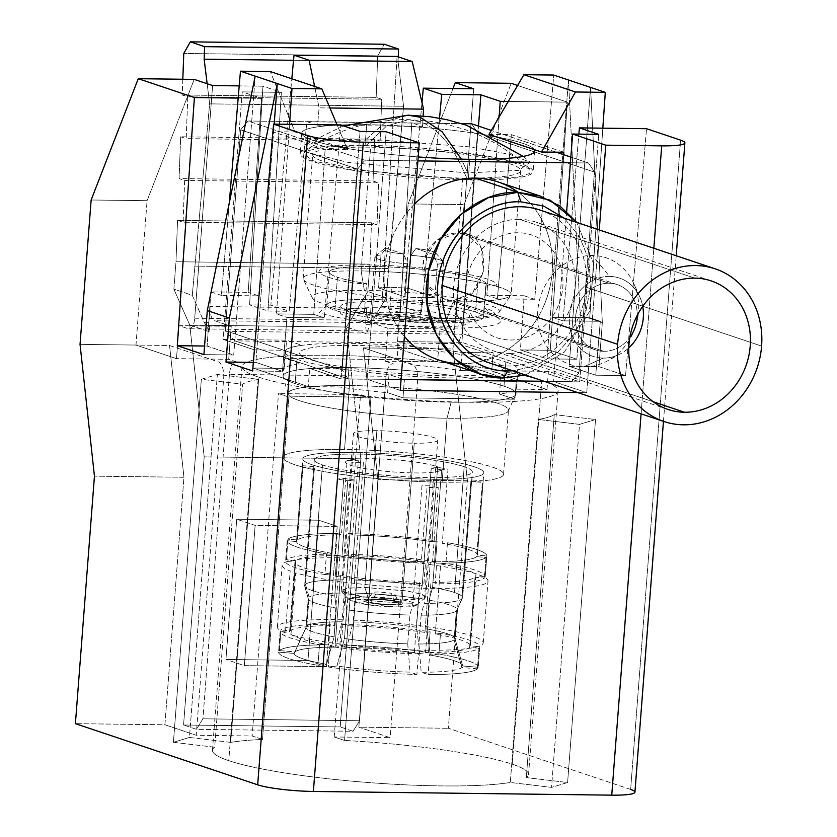 <?xml version="1.0" encoding="UTF-8"?>
<svg xmlns="http://www.w3.org/2000/svg" width="837" height="837" viewBox="0 0 837 837"><rect width="100%" height="100%" fill="white"/><g stroke="black" fill="none" stroke-linecap="round" stroke-linejoin="round"><path stroke-width="0.63" stroke-dasharray="4.18 3.14" d="M240.69 129.871L357.608 169.105L342.155 369.828L225.247 330.605L240.69 129.871A166.856 147.668 -71.5 0 1 248.045 121.009L461.647 123.646L248.045 121.009L364.963 160.233L417.904 160.892L364.963 160.233A166.856 147.668 108.5 0 0 357.608 169.105A166.856 147.668 -71.5 0 1 364.963 160.233L248.045 121.009A166.856 147.668 -71.5 0 0 240.69 129.871L225.247 330.605L342.155 369.828L357.608 169.105L240.69 129.871M578.984 372.758L462.066 333.534L477.519 132.801L594.427 172.035L578.984 372.758A166.856 147.668 -71.5 0 1 571.629 381.63L544.06 381.285L571.629 381.63A166.856 147.668 108.5 0 0 578.984 372.758L462.066 333.534A166.856 147.668 -71.5 0 1 461.532 334.225L225.676 331.306A166.856 147.668 -71.5 0 1 225.247 330.605A166.856 147.668 -71.5 0 0 225.676 331.306L234.904 340.868L458.394 343.63L571.629 381.63L458.394 343.63L461.532 334.225A166.856 147.668 -71.5 0 0 462.066 333.534L477.519 132.801L594.427 172.035L578.984 372.758M471.534 123.771A166.856 147.668 -71.5 0 1 477.519 132.801A166.856 147.668 -71.5 0 0 471.534 123.771M588.453 162.995L570.855 157.094L588.453 162.995A166.856 147.668 -71.5 0 1 594.427 172.035A166.856 147.668 108.5 0 0 588.453 162.995L570.415 162.776L588.453 162.995M556.239 152.188L491.309 130.405L556.239 152.188M366.7 124.703A116.803 14.899 -175.6 0 1 491.779 135.981A116.803 14.899 4.4 0 0 366.7 124.703L365.11 145.335A116.803 14.899 -175.6 0 1 533.117 171.585A116.803 14.899 -175.6 0 1 468.218 179.924L469.798 159.302L468.218 179.924A116.803 14.899 -175.6 0 1 300.211 153.663A116.803 14.899 -175.6 0 1 365.11 145.335L366.7 124.703A116.803 14.899 4.4 0 0 301.791 133.041A116.803 14.899 4.4 0 0 418.207 156.937A116.803 14.899 -175.6 0 1 304.835 136.808A116.803 14.899 -175.6 0 1 366.7 124.703M496.079 136.776A116.803 14.899 -175.6 0 1 534.351 149.624A116.803 14.899 4.4 0 0 496.079 136.776M639.845 297.041L633.797 283.576A56.309 49.833 -71.5 0 0 592.46 255.463L609.524 276.419A41.295 36.546 108.5 0 1 639.845 297.041A41.295 36.546 108.5 0 1 642.722 306.352A41.295 36.546 108.5 0 0 609.524 276.419A41.295 36.546 108.5 0 0 569.463 316.804A41.295 36.546 108.5 0 0 603.236 358.1A41.295 36.546 108.5 0 0 628.786 347.889A41.295 36.546 108.5 0 1 620.876 353.57L607.934 360.663A56.309 49.833 -71.5 0 1 583.891 366.847A56.309 49.833 -71.5 0 1 537.825 310.527A56.309 49.833 -71.5 0 1 592.46 255.463L609.524 276.419A41.295 36.546 108.5 0 0 569.463 316.804A41.295 36.546 108.5 0 0 603.236 358.1L583.891 366.847L603.236 358.1A41.295 36.546 108.5 0 0 620.876 353.57M603.759 351.299A34.411 30.456 -71.5 0 1 575.615 316.878A34.411 30.456 -71.5 0 1 609.001 283.23A34.411 30.456 -71.5 0 1 637.26 315.34A34.411 30.456 108.5 0 0 617.329 284.632A34.411 30.456 108.5 0 0 609.001 283.23A34.411 30.456 108.5 0 0 576.274 312.18A34.411 30.456 108.5 0 0 595.431 349.887A34.411 30.456 108.5 0 0 603.759 351.299L453.246 300.797C489.687 302.858 495.755 230.185 458.488 232.728L462.694 178.072A104.28 13.298 4.4 0 0 520.635 170.622A104.28 13.298 4.4 0 0 370.634 147.186L361.113 270.937L364.336 290.345A93.859 11.969 -175.6 0 1 458.467 298.307A93.859 11.969 -175.6 0 1 499.019 312.306A93.859 11.969 -175.6 0 1 447.188 318.144L453.173 301.822A104.28 13.298 4.4 0 0 510.748 295.346A104.28 13.298 4.4 0 0 465.696 279.788A104.28 13.298 4.4 0 0 361.113 270.937A104.28 13.298 -175.6 0 1 511.114 294.383A104.28 13.298 -175.6 0 1 453.173 301.822L447.188 318.144A93.859 11.969 -175.6 0 1 312.379 297.951A93.859 11.969 -175.6 0 1 364.336 290.345L361.113 270.937A104.28 13.298 4.4 0 0 303.371 279.391A104.28 13.298 4.4 0 0 453.173 301.822A104.28 13.298 -175.6 0 1 303.161 278.376A104.28 13.298 -175.6 0 1 361.113 270.937L370.634 147.186A104.28 13.298 4.4 0 0 312.682 154.625A104.28 13.298 4.4 0 0 462.694 178.072L458.488 232.728C438.954 234.109 426.964 244.99 422.528 265.371C423.574 286.474 433.817 298.286 453.246 300.797L444.729 299.322L426.87 284.434L423.271 260.663L436.652 240.397L458.488 232.728L609.001 283.23L458.488 232.728L466.627 234.078L481.285 247.898L483.409 271.209L472.895 292.416L453.246 300.797L603.759 351.299A34.411 30.456 108.5 0 0 629.842 337.426A34.411 30.456 -71.5 0 1 603.759 351.299M401.08 379.517L348.14 378.868L234.904 340.868L348.14 378.868A166.856 147.668 -71.5 0 1 342.155 369.828A166.856 147.668 108.5 0 0 348.14 378.868L401.08 379.517M356.321 345.493C304.72 344.572 282.571 352.168 314.105 360.757C339.278 368.426 402.063 375.426 446.539 375.771C498.13 376.692 520.279 369.096 488.745 360.506C463.572 352.837 400.787 345.838 356.321 345.493M460.716 363.739A93.859 83.062 108.5 0 0 461.156 363.75A93.859 83.062 108.5 0 0 547.126 297.114A93.859 83.062 108.5 0 0 518.229 192.332M414.587 203.987A93.859 83.062 108.5 0 0 404.397 336.422A93.859 83.062 -71.5 0 1 414.587 203.987M498.151 181.953A93.859 83.062 -71.5 0 1 550.411 284.789A93.859 83.062 -71.5 0 1 461.156 363.75L503.497 377.958L461.156 363.75A93.859 83.062 -71.5 0 1 438.442 359.91M525.479 375.049L564.41 352.021L589.384 311.584L593.872 264.262L576.714 222.37L593.872 264.262L589.384 311.584L564.41 352.021L525.479 375.049M564.086 218.133L579.434 236.463L588.662 259.449L590.932 284.967L586.015 310.621L574.381 333.994L557.107 352.911L535.826 365.591L512.861 370.822L535.826 365.591L557.107 352.911L574.381 333.994L586.015 310.621L590.932 284.967L588.662 259.449L579.434 236.463L564.086 218.133M510.193 340A54.227 47.991 108.5 0 0 562.809 286.976A54.227 47.991 108.5 0 0 518.448 232.749A54.227 47.991 108.5 0 0 465.843 285.773A54.227 47.991 108.5 0 0 510.193 340M633.797 283.576A56.309 49.833 -71.5 0 1 607.934 360.663M279.401 650.579L294.938 651.887A84.537 10.776 -175.6 0 1 335.606 647.147L328.721 644.835A100.116 12.764 4.4 0 0 279.401 650.579A100.116 12.764 -175.6 0 1 328.721 644.835L330.301 624.214A100.116 12.764 4.4 0 0 280.991 629.958L279.401 650.579L280.991 629.958L290.345 630.742A90.731 11.572 -175.6 0 1 334.455 625.605L339.853 555.475A90.731 11.572 4.4 0 0 295.743 560.612L290.345 630.742L295.743 560.612L286.39 559.827A100.116 12.764 -175.6 0 1 335.7 554.084L337.29 533.462A100.116 12.764 4.4 0 0 287.97 539.206L286.39 559.827L287.97 539.206L297.334 539.991A90.731 11.572 -175.6 0 1 341.444 534.853L337.29 533.462A100.116 12.764 4.4 0 0 287.97 539.206L297.334 539.991A90.731 11.572 -175.6 0 1 341.444 534.853L347.156 460.601A90.731 11.572 -175.6 0 1 352.649 460.632A90.731 11.572 -175.6 0 1 358.341 460.737L352.628 534.989A90.731 11.572 -175.6 0 1 431.902 541.654L437.615 467.402A90.731 11.572 -175.6 0 1 447.994 469.076L442.281 543.328A90.731 11.572 -175.6 0 1 477.446 555.13L483.158 480.877A90.731 11.572 -175.6 0 1 483.158 481.034A90.731 11.572 -175.6 0 1 482.353 482.405L476.64 556.657A90.731 11.572 -175.6 0 1 432.53 561.794L438.243 487.542A90.731 11.572 -175.6 0 1 432.739 487.511L433.378 479.256A90.731 11.572 -175.6 0 1 312.211 464.817A90.731 11.572 -175.6 0 1 353.287 452.388A90.731 11.572 -175.6 0 1 474.453 466.826A90.731 11.572 -175.6 0 1 433.378 479.256A90.731 11.572 4.4 0 0 483.796 472.779A90.731 11.572 4.4 0 0 353.287 452.388L352.649 460.632L353.287 452.388A90.731 11.572 4.4 0 0 302.868 458.864A90.731 11.572 4.4 0 0 433.378 479.256L432.739 487.511A90.731 11.572 -175.6 0 1 427.048 487.406L421.335 561.658A90.731 11.572 -175.6 0 1 342.061 554.994L336.861 555.601A100.116 12.764 4.4 0 0 425.489 563.05L423.899 583.682A100.116 12.764 -175.6 0 1 335.271 576.233L336.861 555.601A100.116 12.764 4.4 0 0 425.489 563.05L421.335 561.658A90.731 11.572 -175.6 0 1 342.061 554.994L347.773 480.741A90.731 11.572 -175.6 0 1 337.405 479.067L331.682 553.32A90.731 11.572 -175.6 0 1 296.518 541.529L287.164 540.733A100.116 12.764 4.4 0 0 326.482 553.927L324.892 574.559A100.116 12.764 -175.6 0 1 285.574 561.365L287.164 540.733A100.116 12.764 4.4 0 0 326.482 553.927L331.682 553.32A90.731 11.572 -175.6 0 1 296.518 541.529L302.23 467.276A90.731 11.572 -175.6 0 1 302.241 467.109A90.731 11.572 -175.6 0 1 303.046 465.738L297.334 539.991L303.046 465.738L314.492 466.701L305.442 584.268L309.062 597.116L306.855 625.898A74.671 9.521 -175.6 0 1 342.04 621.797L344.258 593.014A74.671 9.521 4.4 0 0 309.062 597.116A74.671 9.521 -175.6 0 1 344.258 593.014L343.18 579.863A79.253 10.107 4.4 0 0 305.442 584.268A79.253 10.107 -175.6 0 1 343.18 579.863L352.231 462.306A79.253 10.107 -175.6 0 1 363.415 462.442L354.375 580.01L355.443 593.151L353.235 621.943A74.671 9.521 -175.6 0 1 416.481 627.258L418.688 598.476A74.671 9.521 4.4 0 0 355.443 593.151A74.671 9.521 -175.6 0 1 418.688 598.476L422.204 585.712A79.253 10.107 4.4 0 0 354.375 580.01A79.253 10.107 -175.6 0 1 422.204 585.712L431.243 468.145A79.253 10.107 -175.6 0 1 441.622 469.819L432.583 587.386L429.067 600.15L426.86 628.932A74.671 9.521 -175.6 0 1 454.909 638.338L457.128 609.556A74.671 9.521 4.4 0 0 429.067 600.15A74.671 9.521 -175.6 0 1 457.128 609.556L462.673 597.482A79.253 10.107 4.4 0 0 454.512 592.512A79.253 10.107 4.4 0 0 432.583 587.386A79.253 10.107 -175.6 0 1 454.512 592.512A79.253 10.107 -175.6 0 1 462.673 597.482L471.712 479.915A79.253 10.107 -175.6 0 1 471.723 480.156A79.253 10.107 -175.6 0 1 470.907 481.442L461.857 599.01L456.322 611.094L454.104 639.876A74.671 9.521 -175.6 0 1 418.908 643.977L421.126 615.195A74.671 9.521 4.4 0 0 456.322 611.094A74.671 9.521 -175.6 0 1 421.126 615.195L424.118 603.404A79.253 10.107 4.4 0 0 461.857 599.01A79.253 10.107 -175.6 0 1 424.118 603.404L433.168 485.847A79.253 10.107 -175.6 0 1 421.974 485.701L412.934 603.268L409.942 615.059L407.724 643.841A74.671 9.521 -175.6 0 1 344.478 638.526L346.685 609.744A74.671 9.521 4.4 0 0 409.942 615.059A74.671 9.521 -175.6 0 1 346.685 609.744L345.095 597.566A79.253 10.107 4.4 0 0 412.934 603.268A79.253 10.107 -175.6 0 1 345.095 597.566L354.145 480.009A79.253 10.107 -175.6 0 1 343.766 478.325L334.727 595.892L336.307 608.07L334.099 636.852A74.671 9.521 -175.6 0 1 306.039 627.436L308.257 598.654A74.671 9.521 4.4 0 0 336.307 608.07A74.671 9.521 -175.6 0 1 308.288 598.832A74.671 9.521 -175.6 0 1 308.257 598.654L304.637 585.795A79.253 10.107 4.4 0 0 304.678 586.036A79.253 10.107 4.4 0 0 312.787 590.765A79.253 10.107 4.4 0 0 334.727 595.892A79.253 10.107 -175.6 0 1 312.787 590.765L322.475 464.943A79.253 10.107 4.4 0 0 410.915 477.038A79.253 10.107 4.4 0 0 472.35 471.901A79.253 10.107 4.4 0 0 464.19 466.701L454.512 592.512L464.19 466.701A79.253 10.107 4.4 0 0 375.75 454.606A79.253 10.107 4.4 0 0 314.314 459.743A79.253 10.107 4.4 0 0 322.475 464.943L312.787 590.765A79.253 10.107 -175.6 0 1 304.637 585.795L313.676 468.239A79.253 10.107 -175.6 0 1 313.676 467.988A79.253 10.107 -175.6 0 1 314.492 466.701L305.442 584.268L309.062 597.116L306.855 625.898L294.938 651.887A84.537 10.776 -175.6 0 1 335.606 647.147L342.04 621.797A74.671 9.521 4.4 0 0 306.855 625.898L294.938 651.887L279.401 650.579M317.914 665.31L326.556 664.306A84.537 10.776 -175.6 0 1 294.122 653.425L278.595 652.117A100.116 12.764 4.4 0 0 317.914 665.31A100.116 12.764 -175.6 0 1 278.595 652.117L280.175 631.485A100.116 12.764 4.4 0 0 319.493 644.678L317.914 665.31L319.493 644.678L324.704 644.072A90.731 11.572 -175.6 0 1 289.539 632.28L294.938 562.15A90.731 11.572 4.4 0 0 330.102 573.952L324.704 644.072L330.102 573.952L324.892 574.559L326.482 553.927L331.682 553.32L337.405 479.067L343.766 478.325L334.727 595.892L336.307 608.07L334.099 636.852L326.556 664.306A84.537 10.776 -175.6 0 1 294.122 653.425L306.039 627.436A74.671 9.521 4.4 0 0 334.099 636.852L326.556 664.306L317.914 665.31M416.92 674.434L410.025 672.121A84.537 10.776 -175.6 0 1 336.934 665.98L328.292 666.984A100.116 12.764 4.4 0 0 416.92 674.434A100.116 12.764 -175.6 0 1 328.292 666.984L329.872 646.352A100.116 12.764 4.4 0 0 418.51 653.802L416.92 674.434M477.425 668.826L461.888 667.518A84.537 10.776 -175.6 0 1 421.22 672.257L428.105 674.57A100.116 12.764 4.4 0 0 477.425 668.826A100.116 12.764 -175.6 0 1 428.105 674.57L429.695 653.948A100.116 12.764 4.4 0 0 479.015 648.204L477.425 668.826L479.015 648.204L469.651 647.409A90.731 11.572 -175.6 0 1 425.541 652.546L430.94 582.426A90.731 11.572 4.4 0 0 475.05 577.289L469.651 647.409L475.05 577.289L484.403 578.074A100.116 12.764 -175.6 0 1 435.094 583.818L436.684 563.186A100.116 12.764 4.4 0 0 485.994 557.452L484.403 578.074L485.994 557.452L476.64 556.657A90.731 11.572 -175.6 0 1 432.53 561.794L436.684 563.186A100.116 12.764 4.4 0 0 485.994 557.452L476.64 556.657L482.353 482.405L470.907 481.442L461.857 599.01L456.322 611.094L454.104 639.876L461.888 667.518A84.537 10.776 -175.6 0 1 421.22 672.257L418.908 643.977A74.671 9.521 4.4 0 0 454.104 639.876L461.888 667.518L477.425 668.826M438.912 654.095L430.27 655.099A84.537 10.776 -175.6 0 1 462.704 665.98L478.23 667.288A100.116 12.764 4.4 0 0 438.912 654.095A100.116 12.764 -175.6 0 1 478.23 667.288L479.821 646.666A100.116 12.764 4.4 0 0 440.503 633.473L438.912 654.095L440.503 633.473L435.292 634.08A90.731 11.572 -175.6 0 1 470.467 645.882L475.855 575.751A90.731 11.572 4.4 0 0 440.691 563.95L435.292 634.08L440.691 563.95L445.901 563.343A100.116 12.764 -175.6 0 1 485.219 576.536L486.81 555.914A100.116 12.764 4.4 0 0 447.492 542.721L445.901 563.343L447.492 542.721L442.281 543.328A90.731 11.572 -175.6 0 1 477.446 555.13L486.81 555.914A100.116 12.764 4.4 0 0 447.492 542.721L442.281 543.328L447.994 469.076L441.622 469.819L432.583 587.386L429.067 600.15L426.86 628.932L430.27 655.099A84.537 10.776 -175.6 0 1 462.652 665.677A84.537 10.776 -175.6 0 1 462.704 665.98L454.909 638.338A74.671 9.521 4.4 0 0 454.878 638.171A74.671 9.521 4.4 0 0 426.86 628.932L430.27 655.099L438.912 654.095M419.892 653.425L428.544 652.421A100.116 12.764 4.4 0 0 339.906 644.971L346.8 647.283A84.537 10.776 -175.6 0 1 419.892 653.425L416.481 627.258A74.671 9.521 4.4 0 0 353.235 621.943L346.8 647.283A84.537 10.776 -175.6 0 1 419.892 653.425L416.481 627.258L418.688 598.476L422.204 585.712L431.243 468.145L437.615 467.402L431.902 541.654L437.113 541.047A100.116 12.764 4.4 0 0 348.474 533.598L346.884 554.22A100.116 12.764 -175.6 0 1 435.522 561.669L437.113 541.047A100.116 12.764 4.4 0 0 348.474 533.598L352.628 534.989A90.731 11.572 -175.6 0 1 431.902 541.654L437.113 541.047L435.522 561.669L430.312 562.276A90.731 11.572 4.4 0 0 351.038 555.611L345.65 625.741A90.731 11.572 -175.6 0 1 424.924 632.406L430.312 562.276L424.924 632.406L430.124 631.799A100.116 12.764 4.4 0 0 341.496 624.35L339.906 644.971A100.116 12.764 -175.6 0 1 428.544 652.421L430.124 631.799L428.544 652.421L419.892 653.425M296.999 359.345A116.803 14.899 4.4 0 0 427.341 377.163A116.803 14.899 4.4 0 0 517.883 369.588A116.803 14.899 4.4 0 0 505.851 361.919L503.989 386.171A116.803 14.899 -175.6 0 1 516.01 393.84A116.803 14.899 -175.6 0 1 451.112 402.178A116.803 14.899 -175.6 0 1 295.137 383.597L296.999 359.345L295.137 383.597A116.803 14.899 -175.6 0 1 283.105 375.918A116.803 14.899 -175.6 0 1 348.004 367.589A116.803 14.899 -175.6 0 1 503.989 386.171L505.851 361.919A116.803 14.899 4.4 0 0 375.51 344.112A116.803 14.899 4.4 0 0 284.967 351.676A116.803 14.899 4.4 0 0 296.999 359.345M485.784 285.04L496.54 285.176A89.057 11.362 4.4 0 0 368.468 264.942A89.057 11.362 4.4 0 0 355.83 283.44L366.596 283.576A78.626 10.023 -175.6 0 1 337.468 277.256A78.626 10.023 -175.6 0 1 373.072 266.49A78.626 10.023 -175.6 0 1 478.073 279.003A78.626 10.023 -175.6 0 1 485.784 285.04A78.626 10.023 4.4 0 0 486.171 284.161A78.626 10.023 4.4 0 0 478.073 279.003L475.542 312.002A78.626 10.023 4.4 0 0 370.529 299.489A78.626 10.023 4.4 0 0 334.936 310.265A78.626 10.023 4.4 0 0 439.938 322.779A78.626 10.023 4.4 0 0 475.542 312.002A78.626 10.023 -175.6 0 1 483.629 317.16A78.626 10.023 -175.6 0 1 422.675 322.255A78.626 10.023 -175.6 0 1 334.936 310.265L337.468 277.256A78.626 10.023 4.4 0 0 366.596 283.576L364.367 312.442A78.626 10.023 4.4 0 0 483.556 313.917L485.784 285.04M442.124 482.196A110.536 14.093 4.4 0 0 492.166 467.046A110.536 14.093 4.4 0 0 344.541 449.448A110.536 14.093 4.4 0 0 294.498 464.598A110.536 14.093 4.4 0 0 442.124 482.196L447.042 418.249L451.112 402.178A116.803 14.899 4.4 0 0 515.833 394.53A116.803 14.899 4.4 0 0 503.989 386.171A116.803 14.899 4.4 0 0 348.004 367.589L349.458 385.512A110.536 14.093 -175.6 0 1 508.3 411.009A110.536 14.093 -175.6 0 1 447.042 418.249A110.536 14.093 4.4 0 0 508.467 410.36A110.536 14.093 4.4 0 0 349.458 385.512L344.541 449.448A110.536 14.093 -175.6 0 1 503.55 474.307A110.536 14.093 -175.6 0 1 442.124 482.196A110.536 14.093 -175.6 0 1 283.115 457.337A110.536 14.093 -175.6 0 1 344.541 449.448L349.458 385.512L348.004 367.589A116.803 14.899 4.4 0 0 283.178 376.629A116.803 14.899 4.4 0 0 295.137 383.597A116.803 14.899 4.4 0 0 451.112 402.178L447.042 418.249A110.536 14.093 -175.6 0 1 288.106 394.07A110.536 14.093 -175.6 0 1 349.458 385.512A110.536 14.093 4.4 0 0 288.033 393.4A110.536 14.093 4.4 0 0 447.042 418.249L442.124 482.196M419.755 582.29L414.357 652.41A90.731 11.572 -175.6 0 1 335.082 645.745L340.481 575.626A90.731 11.572 4.4 0 0 419.755 582.29M407.724 643.841L410.025 672.121A84.537 10.776 -175.6 0 1 336.934 665.98L344.478 638.526A74.671 9.521 4.4 0 0 407.724 643.841M464.19 466.701A79.253 10.107 4.4 0 0 358.351 454.083A79.253 10.107 4.4 0 0 322.475 464.943A79.253 10.107 4.4 0 0 428.314 477.561A79.253 10.107 4.4 0 0 464.19 466.701M436.223 466.355A47.971 6.121 -175.6 0 1 414.503 472.926A47.971 6.121 -175.6 0 1 350.441 465.288A47.971 6.121 -175.6 0 1 372.162 458.718A47.971 6.121 -175.6 0 1 436.223 466.355M463.039 311.845A64.658 8.244 -175.6 0 1 433.775 320.707A64.658 8.244 -175.6 0 1 347.428 310.412A64.658 8.244 -175.6 0 1 376.692 301.561A64.658 8.244 -175.6 0 1 463.039 311.845M478.073 279.003A78.626 10.023 4.4 0 0 390.324 267.003A78.626 10.023 4.4 0 0 329.38 272.098A78.626 10.023 4.4 0 0 337.468 277.256L334.936 310.265A78.626 10.023 -175.6 0 1 326.838 305.097A78.626 10.023 -175.6 0 1 387.793 300.002A78.626 10.023 -175.6 0 1 475.542 312.002L478.073 279.003M483.556 313.917A78.626 10.023 -175.6 0 1 364.367 312.442L353.612 312.316A89.057 11.362 4.4 0 0 444.865 320.194A89.057 11.362 4.4 0 0 494.311 314.053L483.556 313.917M278.595 652.117L294.122 653.425L306.039 627.436L308.257 598.654L304.637 585.795L313.676 468.239L302.23 467.276L296.518 541.529L287.164 540.733L285.574 561.365L294.938 562.15L289.539 632.28L280.175 631.485L278.595 652.117M328.292 666.984L336.934 665.98L344.478 638.526L346.685 609.744L345.095 597.566L354.145 480.009L347.773 480.741L342.061 554.994L336.861 555.601L335.271 576.233L340.481 575.626L335.082 645.745L329.872 646.352L328.292 666.984M478.23 667.288L462.704 665.98L454.909 638.338L457.128 609.556L462.673 597.482L471.712 479.915L483.158 480.877L477.446 555.13L486.81 555.914L485.219 576.536L475.855 575.751L470.467 645.882L479.821 646.666L478.23 667.288M353.612 312.316A89.057 11.362 4.4 0 0 444.865 320.194A89.057 11.362 4.4 0 0 494.311 314.053A89.057 11.362 4.4 0 0 493.725 312.327A89.057 11.362 4.4 0 0 485.178 307.995L490.806 314.869A95.941 12.231 -175.6 0 1 500.013 319.546A95.941 12.231 -175.6 0 1 432.279 327.633A95.941 12.231 -175.6 0 1 319.253 312.756L325.928 306.018A89.057 11.362 4.4 0 0 353.612 312.316M285.417 632.887A103.244 13.162 -175.6 0 1 277.382 627.028A103.244 13.162 -175.6 0 1 381.327 621.828A103.244 13.162 -175.6 0 1 483.252 642.868A103.244 13.162 -175.6 0 1 406.259 649.69A103.244 13.162 -175.6 0 1 290.941 634.739L295.702 572.864A103.244 13.162 4.4 0 0 411.019 587.815A103.244 13.162 4.4 0 0 488.013 580.993A103.244 13.162 4.4 0 0 386.087 559.943A103.244 13.162 4.4 0 0 282.142 565.153A103.244 13.162 4.4 0 0 290.177 571.012L285.417 632.887M376.221 307.744A64.658 8.244 4.4 0 0 346.947 316.606A64.658 8.244 4.4 0 0 433.294 326.89A64.658 8.244 4.4 0 0 462.568 318.029A64.658 8.244 4.4 0 0 376.221 307.744M395.922 314.356A20.025 2.553 -175.6 0 1 422.664 317.537A20.025 2.553 -175.6 0 1 413.593 320.289A20.025 2.553 -175.6 0 1 386.861 317.097A20.025 2.553 -175.6 0 1 395.922 314.356M364.806 587.428L405.945 590.817L420.54 593.904L425.709 596.948L419.232 599.292L402.178 599.972L414.242 443.212A42.342 5.399 4.4 0 0 437.772 440.199A42.342 5.399 4.4 0 0 376.87 430.678L364.806 587.428L376.87 430.678A42.342 5.399 4.4 0 0 353.34 433.702A42.342 5.399 4.4 0 0 414.242 443.212L402.178 599.972L361.04 596.582L346.445 593.496L341.276 590.451L347.753 588.118L364.806 587.428L367.851 596.917C327.706 596.111 359.596 606.815 397.857 606.982C438.013 607.788 406.112 597.084 367.851 596.917L402.702 599.93L414.033 602.609L416.428 605.099L397.857 606.982L402.178 599.972L425.301 597.618L422.319 594.511L408.205 591.184L364.806 587.428L346.382 588.306L341.569 591.173L363.384 596.938L402.178 599.972L397.857 606.982L366.711 604.555L349.196 599.92L353.057 597.618L367.851 596.917L364.806 587.428M374.024 598.989A20.025 2.553 -175.6 0 1 400.756 602.169A20.025 2.553 -175.6 0 1 391.695 604.921A20.025 2.553 -175.6 0 1 364.953 601.73A20.025 2.553 -175.6 0 1 374.024 598.989A20.025 2.553 4.4 0 0 363.509 601.112L366.941 601.154A16.29 2.082 -175.6 0 1 375.667 599.543A16.29 2.082 -175.6 0 1 395.095 601.51L398.527 601.552A20.025 2.553 4.4 0 0 374.024 598.989M415.916 248.537L433.597 254.469A26.073 3.327 4.4 0 0 415.916 248.537L410.831 255.295L408.299 288.294A34.411 4.384 4.4 0 0 391.475 287.468A34.411 4.384 4.4 0 0 378.46 287.928L381.002 254.929A34.411 4.384 4.4 0 0 374.892 256.928A34.411 4.384 4.4 0 0 407.567 263.843L405.024 296.842A34.411 4.384 4.4 0 0 421.848 297.669L419.944 322.412A34.411 4.384 -175.6 0 1 370.446 314.681A34.411 4.384 -175.6 0 1 389.571 312.222L391.475 287.468L389.571 312.222A34.411 4.384 -175.6 0 1 439.069 319.954A34.411 4.384 -175.6 0 1 419.944 322.412L421.848 297.669A34.411 4.384 4.4 0 0 434.863 297.208L437.406 264.21A34.411 4.384 4.4 0 0 443.516 262.211A34.411 4.384 4.4 0 0 410.831 255.295A34.411 4.384 -175.6 0 1 443.275 261.625A34.411 4.384 -175.6 0 1 437.406 264.21L433.597 254.469A26.073 3.327 4.4 0 0 435.648 252.879A26.073 3.327 4.4 0 0 415.916 248.537L433.597 254.469L437.406 264.21L434.863 297.208L408.299 288.294L410.831 255.295L415.916 248.537M403.758 254.103L386.077 248.17A26.073 3.327 4.4 0 0 403.758 254.103L407.567 263.843A34.411 4.384 -175.6 0 1 375.217 256.384A34.411 4.384 -175.6 0 1 381.002 254.929L386.077 248.17A26.073 3.327 4.4 0 0 384.089 248.903A26.073 3.327 4.4 0 0 403.758 254.103L386.077 248.17L381.002 254.929L378.46 287.928A34.411 4.384 -175.6 0 1 391.475 287.468A34.411 4.384 -175.6 0 1 408.299 288.294L434.863 297.208A34.411 4.384 -175.6 0 1 421.848 297.669A34.411 4.384 -175.6 0 1 405.024 296.842L378.46 287.928L405.024 296.842L407.567 263.843L403.758 254.103M402.21 602.786L398.778 602.745A16.29 2.082 -175.6 0 1 390.042 604.366A16.29 2.082 -175.6 0 1 370.624 602.399L367.192 602.358A20.025 2.553 4.4 0 0 391.695 604.921A20.025 2.553 4.4 0 0 402.21 602.786M388.556 595.4C392.919 595.421 395.033 595.107 394.886 594.437L398.778 602.745A16.29 2.082 -175.6 0 1 399.061 603.048A16.29 2.082 -175.6 0 1 389.048 604.345A16.29 2.082 -175.6 0 1 370.624 602.399L375.782 594.197L388.556 595.4M366.941 601.154A16.29 2.082 -175.6 0 1 366.679 600.547A16.29 2.082 -175.6 0 1 377.801 599.585A16.29 2.082 -175.6 0 1 395.095 601.51L391.203 593.203L378.429 592C374.066 591.979 371.952 592.303 372.099 592.962L366.941 601.154M366.679 600.547L372.099 592.962M366.543 138.963L386.736 121.093L408.194 115.182L386.736 121.093L366.543 138.963L469.724 146.893L509.9 154.374L530.135 162.19L518.773 170.371L467.81 172.935L348.443 162.472L310.726 153.255L304.584 144.843L325.75 140.208L366.543 138.963M461.344 159.145L467.81 172.935L461.344 159.145M366.031 145.638L386.464 126.125L408.383 119.639L419.818 121.606C438.797 128.427 454.627 147.762 467.297 179.62L348.485 169.252L310.59 160.087L303.831 151.675L324.819 146.935L366.031 145.638L469.829 153.663L509.995 161.206L529.831 169.064L529.413 173.625L517.936 177.109L467.297 179.62C454.627 147.762 438.797 128.427 419.818 121.606L408.383 119.639L386.464 126.125L366.031 145.638M539.938 210.035A80.519 71.26 -71.5 0 1 586.318 287.269L761.597 346.079L586.318 287.269A80.519 71.26 -71.5 0 1 488.714 362.714M694.762 278.125L519.484 219.315A67.807 60.013 -71.5 0 1 535.889 222.087A67.807 60.013 -71.5 0 1 573.659 296.392A67.807 60.013 -71.5 0 1 509.168 353.434L653.268 401.781L509.168 353.434A67.807 60.013 -71.5 0 1 492.752 350.661A67.807 60.013 -71.5 0 1 454.993 276.356A67.807 60.013 -71.5 0 1 519.484 219.315L694.762 278.125M630.638 789.437L448.36 728.274L467.402 480.773L377.895 479.664L467.402 480.773L452.995 348.987L397.041 348.297L437.552 361.887L403.989 361.469L363.478 347.878L412.275 364.252A14.595 6.539 90.7 0 1 417.6 380.845L390.147 737.669L358.853 727.165L448.36 728.274L358.853 727.165L377.895 479.664L363.478 347.878L397.041 348.297L437.552 361.887L440.095 328.878L449.302 331.975L188.231 328.742L179.024 325.656L231.232 326.304L214.67 320.738L371.304 322.674L387.876 328.24L385.334 361.239L393.62 364.022A14.595 6.539 -89.3 0 0 386.066 376.294L229.432 374.359A14.595 6.539 90.7 0 1 236.986 362.086L228.7 359.303L176.481 358.654L210.045 359.073L218.331 361.856A14.595 6.539 -89.3 0 1 223.667 378.45L196.214 735.273L164.91 724.769L183.952 477.268L169.545 345.482L210.045 359.073L169.545 345.482L135.981 345.064L176.481 358.654L135.981 345.064L80.038 344.373L135.981 345.064L147.082 200.692L91.139 199.991L147.082 200.692L194.194 79.389L147.082 200.692L135.981 345.064L169.545 345.482L183.952 477.268L94.445 476.159L183.952 477.268L164.91 724.769L75.403 723.66L164.91 724.769L196.214 735.273L252.157 735.964L262.515 739.437A158.507 20.214 4.4 0 0 230.709 742.377L189.444 737.46L173.416 742.314L214.69 747.232A158.507 20.214 4.4 0 0 228.783 760.666A158.507 20.214 4.4 0 0 368.395 782.532A158.507 20.214 4.4 0 0 510.308 782.459L551.573 787.376L567.601 782.522L526.327 777.604A158.507 20.214 4.4 0 0 512.234 764.171A158.507 20.214 4.4 0 0 344.562 740.452L334.204 736.978L390.147 737.669L358.853 727.165L377.895 479.664L363.478 347.878L397.041 348.297L408.153 203.914L397.041 348.297L452.995 348.987L464.096 204.605L408.153 203.914L452.963 88.534L408.153 203.914L464.096 204.605L511.208 83.302L464.096 204.605L452.995 348.987L467.402 480.773L448.36 728.274L630.638 789.437L680.596 140.145L630.638 789.437A41.714 5.315 -175.6 0 1 634.927 792.168M488.975 134.391L511.344 134.673L497.398 298.83L534.697 299.29L553.749 75.058L534.697 299.29L524.15 295.754L520.415 349.929L547.021 358.864L568.48 80.007L580.25 315.183L602.337 322.601L590.566 87.414L602.337 322.601L598.947 366.648L569.118 366.271L590.566 87.414L569.118 366.271L595.724 375.206L625.563 375.572L595.724 375.206L569.118 366.271L598.947 366.648L625.563 375.572L646.53 128.71L625.563 375.572L598.947 366.648L602.337 322.601L580.25 315.183L576.86 359.23L550.244 350.305L567.36 102.145L517.611 85.458L567.36 102.145L550.244 350.305L576.86 359.23L547.021 358.864L520.415 349.929L550.244 350.305L520.415 349.929L524.15 295.754L486.852 295.294L497.398 298.83L511.344 134.673L563.835 152.282M641.09 413.844L653.833 248.244L641.09 413.844M508.268 101.423L567.36 102.145L508.268 101.423M211.091 291.956L221.418 295.419L229.265 203.035L221.418 295.419L258.706 295.88L272.653 131.723L295.032 131.995L270.299 71.564L295.032 131.995L347.522 149.614L325.143 149.331L313.77 314.356L276.472 313.896L313.77 314.356L324.317 317.893L287.018 317.432L276.472 313.896L289.55 124.305L276.472 313.896L287.018 317.432L282.446 371.335L252.607 370.958L282.446 371.335L255.829 362.4L274.17 124.106L255.829 362.4L253.339 362.369L255.829 362.4L282.446 371.335L287.018 317.432L324.317 317.893L340.711 124.933L324.317 317.893L313.77 314.356L325.143 149.331L272.653 131.723L258.706 295.88L248.16 292.343L261.542 98.368L238.179 98.075L261.542 98.368L242.207 91.882L281.368 92.363L262.954 86.19L239.215 85.897L262.954 86.19L249.583 304.867L262.954 86.19L281.368 92.363L267.997 311.04L289.246 311.301L306.834 121.585L411.825 122.882L400.222 312.672L421.461 312.933L403.057 306.76L421.994 102.564L403.057 306.76L381.808 306.499L397.094 56.466L381.808 306.499L400.222 312.672L411.825 122.882L422.507 126.46L423.145 115.966L422.507 126.46L344.457 125.498M439.53 118.216L421.461 312.933L439.53 118.216M194.707 318.217L455.778 321.45L473.679 88.795L455.778 321.45A12.513 5.608 -89.3 0 1 449.302 331.975L440.095 328.878L387.876 328.24L440.095 328.878L437.552 361.887L385.334 361.239L387.876 328.24L371.304 322.674A12.513 5.608 -89.3 0 1 366.732 308.445L365.487 324.641L366.732 308.445L210.097 306.509L208.852 322.705L209.846 331.818L189.779 325.08L204.186 456.866L183.565 724.999L340.199 726.934L360.831 458.802L346.424 327.026L366.491 333.754L365.487 324.641L369.954 324.704L366.491 333.754L346.424 327.026L189.779 325.08L204.186 456.866L183.565 724.999L340.199 726.934L360.831 458.802L204.186 456.866L360.831 458.802L346.424 327.026L367.82 291.527L369.923 264.136L175.99 261.74L173.876 289.131L189.779 325.08L346.424 327.026L367.82 291.527L369.923 264.136L371.471 222.768L177.538 220.372L175.99 261.74L173.876 289.131L192.29 295.304L209.627 103.872L207.157 83.742L209.627 103.872L192.29 295.304L204.385 322.653L208.852 322.705L210.097 306.509A12.513 5.608 90.7 0 0 214.67 320.738L231.232 326.304L179.024 325.656L188.231 328.742A12.513 5.608 -89.3 0 0 194.707 318.217L212.608 85.562L194.707 318.217M342.323 125.477L317.516 125.163L319.127 107.847L329.935 107.983L319.127 107.847L314.618 86.431L319.127 107.847L317.516 125.163L306.834 121.585L289.246 311.301L270.832 305.128L291.82 78.783L270.832 305.128L249.583 304.867L267.997 311.04L281.368 92.363L242.207 91.882L223.165 339.393L286.568 340.167L301.948 345.336A116.803 14.899 4.4 0 0 285.626 350.274L254.458 349.887L223.165 339.393L254.458 349.887L253.067 368.039L308.298 386.579L339.466 386.956A116.803 14.899 4.4 0 0 387.615 392.699L403.005 397.857L514.891 399.239L499.501 394.081A116.803 14.899 4.4 0 0 515.822 389.142L546.99 389.529L491.758 370.99L460.591 370.603A116.803 14.899 4.4 0 0 412.442 364.869L397.052 359.701L285.166 358.32L300.556 363.488A116.803 14.899 4.4 0 0 284.235 368.426L253.067 368.039L308.298 386.579L309.7 368.426L340.868 368.814A116.803 14.899 4.4 0 0 389.017 374.547L403.936 379.559L389.017 374.547L387.615 392.699L403.005 397.857L404.397 379.705L403.005 397.857L514.891 399.239L499.501 394.081L500.516 380.898M176.481 358.654L179.024 325.656L176.481 358.654M228.7 359.303L231.232 326.304L228.7 359.303M386.066 376.294L359.565 720.741L353.088 731.266L340.199 726.934L353.088 731.266L196.444 729.33L183.565 724.999L196.444 729.33L353.088 731.266L359.565 720.741L386.066 376.294M229.432 374.359L202.92 718.805L359.565 720.741L202.92 718.805L196.444 729.33L202.92 718.805L229.432 374.359M337.185 526.4L326.399 666.65L244.341 665.635L255.139 525.385L337.185 526.4L326.399 666.65L307.985 660.477L318.771 520.216L337.185 526.4L318.771 520.216L236.725 519.212L225.938 659.462L307.985 660.477L326.399 666.65L244.341 665.635L225.938 659.462L244.341 665.635L255.139 525.385L236.725 519.212L255.139 525.385L337.185 526.4M334.204 736.978L360.548 394.593L370.906 398.067L344.562 740.452L334.204 736.978M262.515 739.437L288.859 397.052L278.501 393.578L252.157 735.964L262.515 739.437L288.859 397.052A158.507 20.214 -175.6 0 1 370.906 398.067L344.562 740.452A158.507 20.214 -175.6 0 1 512.234 764.171L541.748 380.532A158.507 20.214 4.4 0 0 364.859 356.353A158.507 20.214 4.4 0 0 241.987 366.627A158.507 20.214 4.4 0 0 258.309 377.027L228.783 760.666A158.507 20.214 -175.6 0 1 212.462 750.255A158.507 20.214 -175.6 0 1 214.69 747.232L242.625 384.214A158.507 20.214 -175.6 0 1 258.643 379.37L230.709 742.377A158.507 20.214 -175.6 0 1 262.515 739.437M318.771 520.216L307.985 660.477L225.938 659.462L236.725 519.212L318.771 520.216M182.811 79.243L182.225 94.989L187.77 96.851L186.201 138.649L180.656 136.787L179.097 178.574L184.642 180.436L183.083 222.223L177.538 220.372L175.99 261.74L369.923 264.136L371.471 222.768L377.016 224.63L378.575 182.832L373.03 180.97L374.599 139.183L180.656 136.787L179.097 178.574L373.03 180.97L374.599 139.183L380.144 141.045L381.703 99.247L376.158 97.385L377.717 55.859L183.774 53.453L377.717 55.859L384.256 44.246L377.717 55.859L376.158 97.385L182.225 94.989L376.158 97.385L381.703 99.247L187.77 96.851L381.703 99.247L380.144 141.045L186.201 138.649L187.77 96.851L182.225 94.989L182.811 79.243M398.266 56.853L398.088 61.582L403.57 106.268L386.223 297.71L367.82 291.527L386.223 297.71L369.954 324.704L386.223 297.71L388.473 268.51L194.54 266.114L388.473 268.51L403.57 106.268L209.627 103.872L403.57 106.268L398.088 61.582L293.536 60.295L398.088 61.582L398.266 56.853M184.642 180.436L183.083 222.223L377.016 224.63L378.575 182.832L184.642 180.436M177.538 220.372L371.471 222.768L377.016 224.63L183.083 222.223L177.538 220.372M189.779 325.08L209.846 331.818L204.385 322.653L192.29 295.304L173.876 289.131L189.779 325.08M370.906 398.067A158.507 20.214 4.4 0 0 288.859 397.052L278.501 393.578L360.548 394.593L370.906 398.067M230.709 742.377L189.444 737.46L217.379 374.453L258.643 379.37L230.709 742.377M189.444 737.46L173.416 742.314L201.351 379.297L217.379 374.453L189.444 737.46M173.416 742.314L214.69 747.232L242.625 384.214L201.351 379.297L173.416 742.314M258.643 379.37A158.507 20.214 4.4 0 0 242.625 384.214L201.351 379.297L217.379 374.453L258.643 379.37M538.243 419.452A158.507 20.214 4.4 0 0 554.261 414.597L595.525 419.515L579.507 424.369L538.243 419.452L510.308 782.459A158.507 20.214 -175.6 0 1 368.395 782.532A158.507 20.214 -175.6 0 1 228.783 760.666L258.309 377.027A158.507 20.214 4.4 0 0 435.198 401.205A158.507 20.214 4.4 0 0 558.07 390.942A158.507 20.214 4.4 0 0 541.748 380.532L512.234 764.171A158.507 20.214 -175.6 0 1 528.555 774.581A158.507 20.214 -175.6 0 1 526.327 777.604L554.261 414.597A158.507 20.214 -175.6 0 1 538.243 419.452L510.308 782.459L551.573 787.376L567.601 782.522L526.327 777.604L554.261 414.597L595.525 419.515L567.601 782.522L595.525 419.515L579.507 424.369L551.573 787.376L579.507 424.369L538.243 419.452M258.309 377.027A158.507 20.214 -175.6 0 1 330.06 355.306A158.507 20.214 -175.6 0 1 541.748 380.532A158.507 20.214 -175.6 0 1 469.996 402.262A158.507 20.214 -175.6 0 1 258.309 377.027M500.526 380.751L500.903 375.928L515.822 380.94L500.903 375.928A116.803 14.899 4.4 0 0 517.224 370.99L548.392 371.377L579.685 381.871L553.581 381.557L586.727 392.668L577.656 392.563L586.727 392.668L599.25 229.934L586.727 392.668L553.581 381.557L579.685 381.871L598.737 134.37L579.685 381.871L548.392 371.377L546.99 389.529L491.758 370.99L493.15 352.837L461.982 352.461A116.803 14.899 4.4 0 0 413.834 346.717L398.454 341.559L461.857 342.343L493.15 352.837L461.857 342.343L478.492 126.105L461.857 342.343L398.454 341.559L397.052 359.701L285.166 358.32L286.568 340.167L223.165 339.393L242.207 91.882L261.542 98.368L248.16 292.343L211.112 291.883M516.283 381.097L514.891 399.239L516.283 381.097M340.994 378.92L309.7 368.426L340.994 378.92L360.046 131.419L340.994 378.92L367.108 379.245L340.994 378.92M400.243 390.366L367.108 379.245L386.15 131.744L367.108 379.245L400.243 390.366M233.732 354.993L203.904 354.616L233.732 354.993L255.191 76.136L233.732 354.993L207.126 346.058L204.563 346.026L207.126 346.058L233.732 354.993M254.458 349.887L285.626 350.274L284.235 368.426L253.067 368.039L254.458 349.887M566.67 211.479L553.581 381.557L566.67 211.479M499.145 117.002L486.852 295.294L499.145 117.002M563.678 154.688L552.462 317.307L563.008 320.843L578.869 134.119L563.008 320.843L600.307 321.303L589.75 317.767L602.828 128.176L589.75 317.767L552.462 317.307L589.75 317.767L600.307 321.303L595.724 375.206L600.307 321.303L563.008 320.843L552.462 317.307L563.678 154.688M461.982 352.461L493.15 352.837L491.758 370.99L460.591 370.603L461.982 352.461M210.736 293.693L207.126 346.058L210.736 293.693M576.86 359.23L547.021 358.864L568.48 80.007L580.25 315.183L576.86 359.23M347.522 149.614L337.081 124.891L347.522 149.614M499.019 312.306L510.748 295.346M520.635 170.622L511.114 294.383M312.379 297.951L303.371 279.391M303.161 278.376L312.682 154.625M534.707 150.963L533.117 171.585M301.791 133.041L300.211 153.663M595.431 349.887L444.729 299.322M617.329 284.632L466.627 234.067M517.883 369.588L516.01 393.84M284.967 351.676L283.105 375.918M483.158 481.034L483.796 472.779M302.241 467.109L302.868 458.864M515.833 394.53L508.3 411.009M503.55 474.307L508.467 410.36M288.106 394.07L283.178 376.629M283.115 457.337L288.033 393.4M308.288 598.832L304.678 586.036M471.723 480.156L472.35 471.901M462.652 665.677L454.878 638.171M314.314 459.743L313.676 467.988M486.171 284.161L483.629 317.16M329.38 272.098L326.838 305.097M493.725 312.327L500.013 319.546M277.382 627.028L282.142 565.153M483.252 642.868L488.013 580.993M425.709 596.948L437.772 440.199M341.276 590.451L353.34 433.702M416.428 605.088L425.301 597.618M349.196 599.92L341.58 591.173M374.892 256.928L370.446 314.681M443.516 262.211L439.069 319.954M394.907 594.469L399.061 603.048M443.275 261.625L435.648 252.879M375.217 256.384L384.089 248.903M343.452 125.853L304.584 144.843M529.831 169.064C510.633 151.037 489.049 137.875 465.079 129.568L446.215 124.148L429.36 121.124L408.383 119.639C399.552 119.262 387.866 120.266 373.333 122.652C348.558 127.234 325.394 136.912 303.831 151.675M523.261 156.404L530.135 162.19M711.168 280.897L535.889 222.087M668.031 409.471L492.752 350.661M663.459 421.346L676.202 255.756M241.987 366.627L212.462 750.255M558.07 390.942L528.555 774.581"/><path stroke-width="1.26" d="M461.647 123.646L471.534 123.771L461.647 123.646M570.855 157.094L556.239 152.188L570.855 157.094M491.309 130.405L471.534 123.771L491.309 130.405M417.904 160.892L570.415 162.776L417.904 160.892M491.779 135.981A116.803 14.899 -175.6 0 1 496.079 136.776A116.803 14.899 4.4 0 0 491.779 135.981M534.351 149.624A116.803 14.899 -175.6 0 1 469.798 159.302A116.803 14.899 -175.6 0 1 418.207 156.937A116.803 14.899 4.4 0 0 469.798 159.302A116.803 14.899 4.4 0 0 534.707 150.963A116.803 14.899 4.4 0 0 534.351 149.624M628.786 347.889A41.295 36.546 108.5 0 0 642.722 306.352A41.295 36.546 108.5 0 1 628.786 347.889M637.26 315.34A34.411 30.456 -71.5 0 1 629.842 337.426A34.411 30.456 108.5 0 0 637.26 315.34M544.06 381.285L401.08 379.517L544.06 381.285M518.229 192.332A93.859 83.062 108.5 0 0 475.437 178.114A93.859 83.062 108.5 0 0 414.587 203.987A93.859 83.062 -71.5 0 1 475.437 178.114L517.779 192.322L488.295 197.699L461.166 214.251L440.356 239.842L428.534 271.23L427.194 304.386L436.516 335.093L455.307 359.418L481.129 374.233L503.497 377.958L525.479 375.049L503.497 377.958L507.818 370.937C465.278 372.088 429.915 326.053 438.672 278.418C444.081 235.689 483.148 200.127 520.834 201.811L543.673 206.069L564.086 218.133L543.673 206.069L520.834 201.811L517.779 192.322L475.437 178.114A93.859 83.062 -71.5 0 1 498.151 181.953L540.493 196.161M480.783 374.118L438.442 359.91A93.859 83.062 -71.5 0 1 404.397 336.422A93.859 83.062 108.5 0 0 460.716 363.739M576.714 222.37L560.225 206.289L540.158 196.046L517.779 192.322L550.296 200.252L576.714 222.37M512.861 370.822L507.818 370.937L512.861 370.822M503.497 377.958C456.803 379.213 417.998 328.679 427.602 276.409C433.545 229.505 476.41 190.48 517.779 192.322L520.834 201.811C478.555 199.614 436.182 244.686 437.594 292.437C436.422 335.229 469.944 371.691 507.818 370.937L503.497 377.958M523.261 156.404L466.544 125.247L446.948 119.722L430.145 116.741L408.194 115.182L420.153 117.253L442.114 131.765L461.344 159.145L442.114 131.765L420.153 117.253L408.194 115.182L343.452 125.853M617.612 344.3A80.519 71.26 108.5 0 0 683.473 424.819A80.519 71.26 108.5 0 0 761.597 346.079A80.519 71.26 108.5 0 0 695.725 265.559A80.519 71.26 108.5 0 0 617.612 344.3A80.519 71.26 108.5 0 0 663.992 421.524A80.519 71.26 108.5 0 0 761.597 346.079A80.519 71.26 108.5 0 0 715.216 268.844A80.519 71.26 108.5 0 0 617.612 344.3L442.323 285.48L617.612 344.3M694.762 278.125A67.807 60.013 -71.5 0 1 750.234 345.932A67.807 60.013 -71.5 0 1 684.446 412.243A67.807 60.013 -71.5 0 1 628.974 344.436A67.807 60.013 -71.5 0 1 694.762 278.125A67.807 60.013 108.5 0 0 630.271 335.166A67.807 60.013 108.5 0 0 668.031 409.471A67.807 60.013 108.5 0 0 684.446 412.243A67.807 60.013 108.5 0 0 748.937 355.202A67.807 60.013 108.5 0 0 711.168 280.897A67.807 60.013 108.5 0 0 694.762 278.125M663.992 421.524L488.714 362.714A80.519 71.26 -71.5 0 1 442.323 285.48A80.519 71.26 -71.5 0 1 539.938 210.035L715.216 268.844M653.268 401.781L684.446 412.243L653.268 401.781M680.596 140.145L646.53 128.71L579.403 127.883L598.737 134.37L572.623 134.046L605.768 145.167L661.711 145.858A41.714 5.315 4.4 0 0 684.886 142.876A41.714 5.315 4.4 0 0 680.596 140.145L646.53 128.71L579.403 127.883L598.737 134.37L572.623 134.046L566.67 211.479L572.623 134.046L605.768 145.167L599.25 229.934L605.768 145.167L661.711 145.858A41.714 5.315 4.4 0 0 680.596 140.145M517.611 85.458L511.208 83.302L455.265 82.612L473.679 88.795L423.323 88.167L441.737 94.351L480.898 94.832L500.233 101.319L508.268 101.423L500.233 101.319L499.145 117.002L500.233 101.319L480.898 94.832L478.492 126.105L480.898 94.832L441.737 94.351L439.53 118.216L441.737 94.351L423.323 88.167L421.994 102.564L423.323 88.167L473.679 88.795L455.265 82.612L452.963 88.534L455.265 82.612L511.208 83.302L517.611 85.458M663.459 421.346L634.927 792.168A41.714 5.315 -175.6 0 1 611.753 795.15L641.09 413.844L611.753 795.15L313.383 791.457A41.714 5.315 -175.6 0 1 257.681 784.824L75.403 723.66L257.681 784.824L307.639 135.531A41.714 5.315 4.4 0 0 363.342 142.164L313.383 791.457A41.714 5.315 -175.6 0 1 257.681 784.824L307.639 135.531A41.714 5.315 4.4 0 0 363.342 142.164L419.295 142.865L386.15 131.744L360.046 131.419L340.711 124.933L273.573 124.106L307.639 135.531L273.573 124.106L252.607 370.958L225.99 362.034L229.38 317.987L207.294 310.579L203.904 354.616L177.287 345.691L194.404 97.542L238.179 98.075L194.404 97.542L138.251 78.699L194.404 97.542L177.287 345.691L204.563 346.026L177.287 345.691L203.904 354.616L207.294 310.579L255.191 76.136L292.019 88.492L321.858 88.858L270.299 71.564L240.46 71.187L255.191 76.136L240.46 71.187L270.299 71.564L321.858 88.858L292.019 88.492L289.55 124.305L292.019 88.492L277.288 83.543L274.17 124.106L277.288 83.543L255.191 76.136L207.294 310.579L229.38 317.987L277.288 83.543L229.38 317.987L225.99 362.034L253.339 362.369L225.99 362.034L252.607 370.958L273.573 124.106L340.711 124.933L360.046 131.419L386.15 131.744L419.295 142.865L363.342 142.164L313.383 791.457L611.753 795.15A41.714 5.315 -175.6 0 0 630.638 789.437M653.833 248.244L661.711 145.858L653.833 248.244M239.215 85.897L212.608 85.562L194.194 79.389L138.251 78.699L194.194 79.389L212.608 85.562L239.215 85.897M397.094 56.466L294.007 55.19L291.82 78.783L294.007 55.19L309.104 60.254L314.618 86.431L309.104 60.254L412.191 61.53L397.094 56.466L294.007 55.19L309.104 60.254L412.191 61.53L397.094 56.466M91.139 199.991L138.251 78.699L91.139 199.991L80.038 344.373L94.445 476.159L75.403 723.66L94.445 476.159L80.038 344.373L91.139 199.991M190.313 41.85L183.774 53.453L182.811 79.243L183.774 53.453L190.313 41.85L384.256 44.246L398.558 49.048L398.266 56.853L398.558 49.048L384.256 44.246L190.313 41.85L204.615 46.652L190.313 41.85M207.157 83.742L204.144 59.186L204.615 46.652L398.558 49.048L204.615 46.652L204.144 59.186L293.536 60.295L204.144 59.186L207.157 83.742M403.936 379.559L516.283 381.097L403.936 379.559M577.656 392.563L400.243 390.366L419.295 142.865L400.243 390.366L577.656 392.563M563.835 152.282L563.678 154.688L563.835 152.282L541.466 152.01L488.975 134.391L523.91 74.692L575.469 91.986L605.297 92.363L553.749 75.058L523.91 74.692L553.749 75.058L605.297 92.363L575.469 91.986L541.466 152.01L575.469 91.986L523.91 74.692L488.975 134.391M578.869 134.119L579.403 127.883L578.869 134.119M423.145 115.966L423.564 109.134L412.191 61.53L423.564 109.134L329.935 107.983L423.564 109.134L423.145 115.966M342.323 125.477L344.457 125.498M602.828 128.176L605.297 92.363L602.828 128.176M337.081 124.891L321.858 88.858L337.081 124.891M229.265 203.035L240.46 71.187L229.265 203.035M676.202 255.756L684.886 142.876"/></g></svg>
